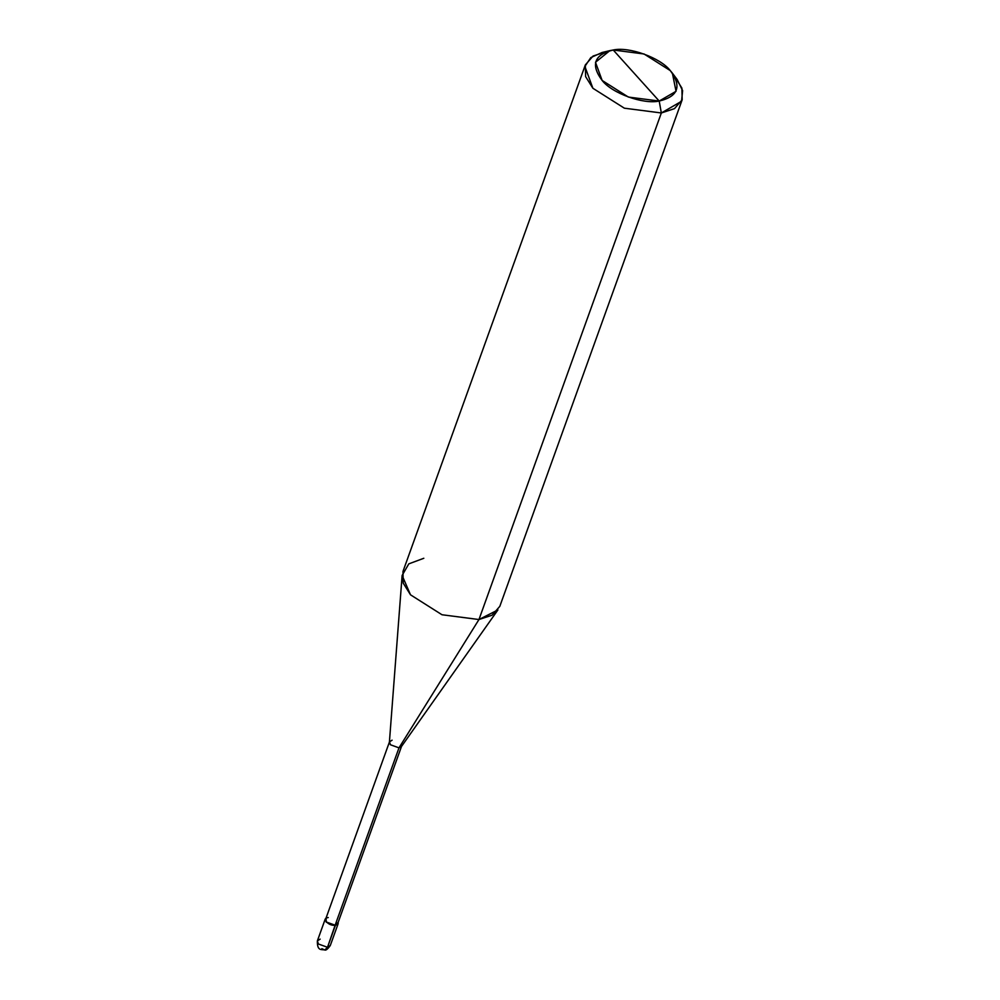 <?xml version="1.0" encoding="UTF-8"?>
<svg xmlns="http://www.w3.org/2000/svg" width="1000" height="1000" viewBox="0 0 1000 1000"><rect width="100%" height="100%" fill="white"/><g stroke="black" fill="none" stroke-linecap="round" stroke-linejoin="round"><path stroke-width="1.5" d="M338.175 922.35L335.138 925.2L327.512 947.288L324.812 950L327.512 947.288L318.375 943.988L317.375 940.875L318.375 943.988L327.512 947.288L330.288 945.525L327.512 947.288L335.363 925.462L326.238 922.163L326.075 918L325.238 919.05L326.238 922.163L335.363 925.462L338.15 923.7L338.175 922.35M320.15 939.125L317.375 940.875L325.238 919.05M321.863 948.662L324.812 950C321.675 949.112 317.075 951.525 317.375 940.875M328.237 917.55C321.463 918.288 328.738 926.375 335.138 925.2L398.988 747.85L478.963 619.538L661.338 112.975L659.2 101.05L676.038 91.3L672.387 73.15L670.275 70.6L644.05 53.987L613.225 50L659.2 101.05C643.375 104.637 612 93.312 602.15 80.463C590.462 64.75 594.15 54.6 613.225 50C629.05 46.425 660.425 57.75 670.275 70.6C681.975 86.3 678.275 96.463 659.2 101.05L613.225 50L609.862 50.637L595.487 62.263L602.15 80.463L628.375 97.062L659.2 101.05L661.338 112.975L478.963 619.538L398.988 747.85L335.138 925.2L326.575 922.113L325.637 919.2L389.487 741.838L390.438 744.762L398.988 747.85L390.438 744.762L389.387 742.337L402.125 575.438L410.513 594.812L441.987 614.75L478.963 619.538L441.987 614.75L410.513 594.812L403.237 583.15L402.962 571.475L585.337 64.912L585.612 76.6L592.888 88.263L624.362 108.188L661.338 112.975L624.362 108.188L592.888 88.263L584.888 66.425L590.837 57.575L602.125 52.488L609.862 50.637M392.1 740.188L389.487 741.838M423.812 558.275L408.812 563.862L402.125 575.438M606.175 51.712L593.05 56.062L585.337 64.912M672.387 73.15L677.163 79.5L682.625 90.638L681.55 101.275L661.338 112.975L674.475 108.637L682.175 99.775L499.812 606.337L492.1 615.188L478.963 619.538L497.925 609.925L401.362 746.65L398.988 747.85L401.6 746.2L337.738 923.55L335.138 925.2M682.175 99.775L681.9 88.1L674.412 76.2M324.812 950C325.887 950.55 327.713 949.062 330.288 945.525L338.15 923.7"/></g></svg>
